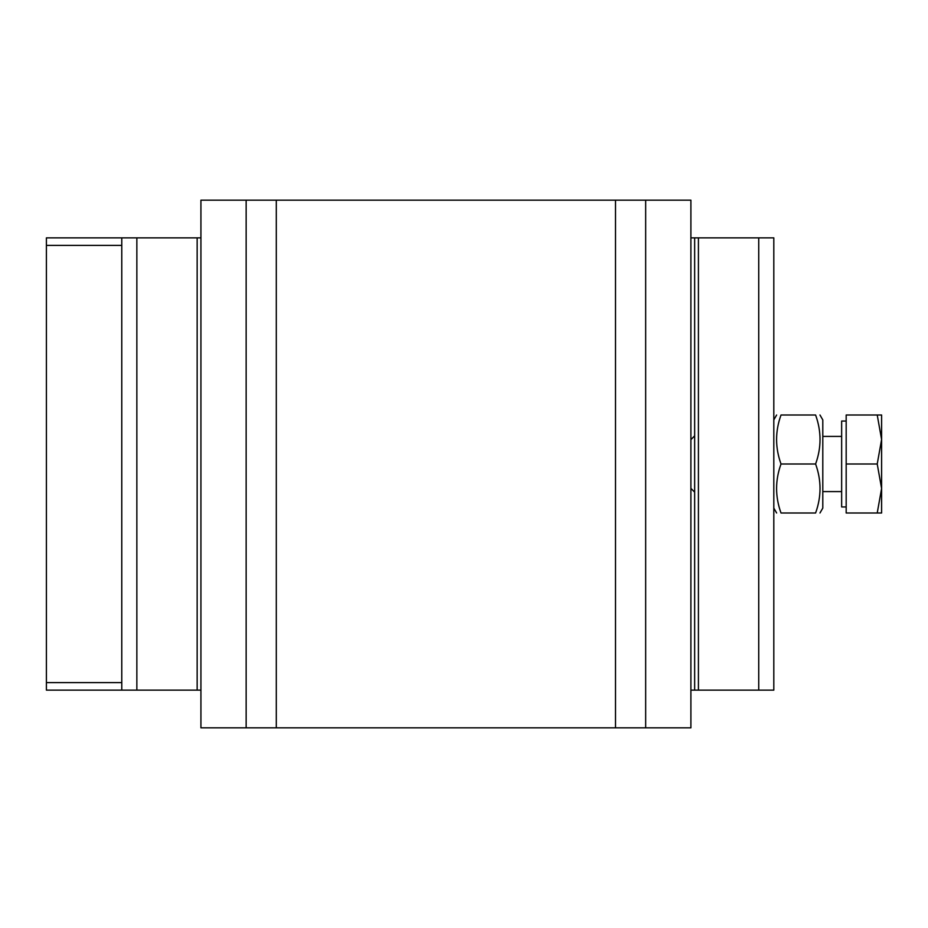 <?xml version="1.0" encoding="UTF-8"?>
<svg xmlns="http://www.w3.org/2000/svg" width="928" height="928" viewBox="0 0 928 928"><rect width="100%" height="100%" fill="white"/><g stroke="black" fill="none" stroke-linecap="round" stroke-linejoin="round"><path stroke-width="1.39" d="M46.4 682.602L46.4 690.142L121.777 690.142L121.777 682.602L46.4 682.602L46.4 245.398L121.777 245.398L121.777 682.602M121.777 245.398L121.777 237.858L46.4 237.858L46.4 245.398M690.896 237.858L694.654 237.858L694.654 690.142L690.896 690.142M200.924 237.858L121.777 237.858M121.777 690.142L200.924 690.142M694.654 690.142L773.813 690.142L773.813 237.858L694.654 237.858M773.813 237.858L773.813 690.142M815.596 464C821.5 447.667 821.5 431.334 815.596 415.002C821.5 415.002 821.5 415.002 815.596 415.002C821.5 415.002 821.5 415.002 815.596 415.002L781.016 415.002C775.112 415.002 775.112 415.002 781.016 415.002C775.112 415.002 775.112 415.002 781.016 415.002C775.112 431.334 775.112 447.667 781.016 464L815.596 464C821.5 480.333 821.5 496.666 815.596 512.998L781.016 512.998C775.112 496.666 775.112 480.333 781.016 464M815.596 512.998C821.5 512.998 821.5 512.998 815.596 512.998C821.5 512.998 821.5 512.998 815.596 512.998M781.016 512.998C775.112 512.998 775.112 512.998 781.016 512.998C775.112 512.998 775.112 512.998 781.016 512.998M819.969 512.998L822.8 508.092L822.8 419.908L819.969 415.002M881.6 512.998L877.227 512.998L881.6 488.499L881.6 512.998M877.227 464L881.6 439.501L881.6 488.499L877.227 464L846.174 464L846.174 415.002L881.6 415.002L881.6 439.501L877.227 415.002M846.174 464L846.174 512.998L877.227 512.998M846.174 506.966L841.65 506.966L841.65 421.034L846.174 421.034M615.508 200.17L200.924 200.17L200.924 727.83L690.896 727.83L690.896 200.17L615.508 200.17L615.508 727.83M246.152 200.17L246.152 727.83M276.3 200.17L276.3 727.83M645.668 200.17L645.668 727.83M197.154 237.858L197.154 690.142M758.733 237.858L758.733 690.142M136.857 237.858L136.857 690.142M698.424 237.858L698.424 690.142M773.813 508.092L776.632 512.998M773.813 419.908L776.632 415.002M690.896 488.372L694.654 492.142M690.896 439.628L694.654 435.858M841.65 436.404L822.8 436.404M841.65 491.596L822.8 491.596"/></g></svg>
